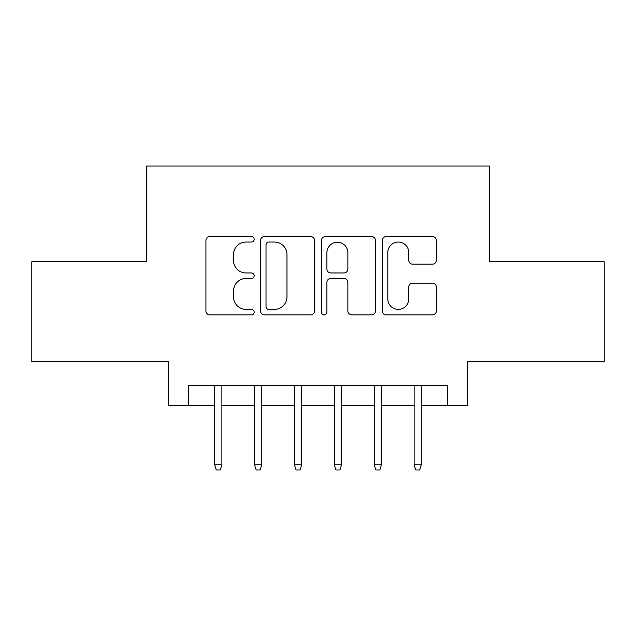 <?xml version="1.0" encoding="UTF-8"?>
<svg xmlns="http://www.w3.org/2000/svg" width="636" height="636" viewBox="0 0 636 636"><rect width="100%" height="100%" fill="white"/><g stroke="black" fill="none" stroke-linecap="round" stroke-linejoin="round"><path stroke-width="0.95" d="M254.177 239.303A2.743 2.743 0 0 0 251.443 236.568L209.84 236.568A3.911 3.911 0 0 0 205.921 240.48L205.921 310.956A3.911 3.911 0 0 0 209.84 314.868L251.443 314.868A2.743 2.743 0 0 0 254.177 312.133A2.743 2.743 0 0 0 251.443 309.39L246.053 309.39A12.529 12.529 0 0 1 233.523 296.861L233.523 290.986A12.529 12.529 0 0 1 246.053 278.457L251.443 278.457A2.743 2.743 0 0 0 254.177 275.722A2.743 2.743 0 0 0 251.443 272.979L246.053 272.979A12.529 12.529 0 0 1 233.523 260.45L233.523 254.575A12.529 12.529 0 0 1 246.053 242.046L251.443 242.046A2.743 2.743 0 0 0 254.177 239.303M432.424 264.171A3.911 3.911 0 0 0 436.344 260.251L436.344 240.48A3.911 3.911 0 0 0 432.424 236.568L386.227 236.568A3.911 3.911 0 0 0 382.308 240.48L382.308 310.956A3.911 3.911 0 0 0 386.227 314.868L432.424 314.868A3.911 3.911 0 0 0 436.344 310.956L436.344 287.075A3.911 3.911 0 0 0 432.424 283.155L412.653 283.155A3.911 3.911 0 0 0 408.741 287.075L408.741 298.92A10.47 10.47 0 0 1 398.263 309.39A10.47 10.47 0 0 1 387.793 298.92L387.793 252.524A10.47 10.47 0 0 1 398.263 242.046A10.47 10.47 0 0 1 408.741 252.524L408.741 260.251A3.911 3.911 0 0 0 412.653 264.171L432.424 264.171M188.359 405.355L188.359 385.408L447.641 385.408L447.641 405.355L467.579 405.355L467.579 361.479L604.2 361.479L604.2 261.754L489.521 261.754L489.521 166.028L146.479 166.028L146.479 261.754L31.8 261.754L31.8 361.479L168.421 361.479L168.421 405.355L214.69 405.355M314.574 240.48A3.911 3.911 0 0 0 310.662 236.568L264.457 236.568A3.911 3.911 0 0 0 260.545 240.48L260.545 310.956A3.911 3.911 0 0 0 264.457 314.868L310.662 314.868A3.911 3.911 0 0 0 314.574 310.956L314.574 240.48M325.338 236.568L371.543 236.568A3.911 3.911 0 0 1 375.455 240.48L375.455 310.956A3.911 3.911 0 0 1 371.543 314.868L351.772 314.868A3.911 3.911 0 0 1 347.852 310.956L347.852 282.376A3.911 3.911 0 0 0 343.941 278.457L330.823 278.457A3.911 3.911 0 0 0 326.904 282.376L326.904 312.133A2.743 2.743 0 0 1 324.169 314.868A2.743 2.743 0 0 1 321.426 312.133L321.426 240.48A3.911 3.911 0 0 1 325.338 236.568M221.869 405.355L254.575 405.355M261.754 405.355L294.468 405.355M301.647 405.355L334.353 405.355M341.532 405.355L374.246 405.355M381.425 405.355L414.131 405.355M421.31 405.355L447.641 405.355M268.766 242.046A2.743 2.743 0 0 0 266.023 244.788L266.023 306.647A2.743 2.743 0 0 0 268.766 309.39L274.442 309.39A12.529 12.529 0 0 0 286.971 296.861L286.971 254.575A12.529 12.529 0 0 0 274.442 242.046L268.766 242.046M347.852 252.715A10.47 10.47 0 0 0 337.382 242.244A10.47 10.47 0 0 0 326.904 252.715L326.904 269.06A3.911 3.911 0 0 0 330.823 272.979L343.941 272.979A3.911 3.911 0 0 0 347.852 269.06L347.852 252.715M214.69 464.789L216.288 469.972L220.271 469.972L221.869 464.789L214.69 464.789L214.69 385.408M221.869 464.789L221.869 385.408M254.575 464.789L256.173 469.972L260.164 469.972L261.754 464.789L254.575 464.789L254.575 385.408M261.754 464.789L261.754 385.408M294.468 464.789L296.058 469.972L300.049 469.972L301.647 464.789L294.468 464.789L294.468 385.408M301.647 464.789L301.647 385.408M334.353 464.789L335.951 469.972L339.942 469.972L341.532 464.789L334.353 464.789L334.353 385.408M341.532 464.789L341.532 385.408M374.246 464.789L375.836 469.972L379.827 469.972L381.425 464.789L374.246 464.789L374.246 385.408M381.425 464.789L381.425 385.408M414.131 464.789L415.729 469.972L419.712 469.972L421.31 464.789L414.131 464.789L414.131 385.408M421.31 464.789L421.31 385.408"/></g></svg>
